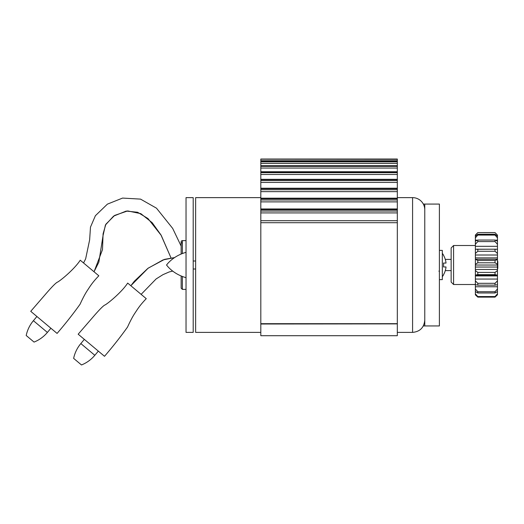 <?xml version="1.0" encoding="UTF-8"?>
<svg xmlns="http://www.w3.org/2000/svg" width="524" height="524" viewBox="0 0 524 524"><rect width="100%" height="100%" fill="white"/><g stroke="black" fill="none" stroke-linecap="round" stroke-linejoin="round"><path stroke-width="0.79" d="M26.2 335.498A33.864 33.864 0 0 1 33.398 320.695L47.389 332.432C43.741 336.742 39.293 339.965 34.06 342.087L26.2 335.498M30.739 311.322L57.077 333.421C65.631 323.478 73.314 313.719 80.113 304.156C80.945 302.276 84.318 294.953 87.488 290.263C90.449 285.816 92.368 282.482 98.826 275.794L80.244 260.199C75.096 268.242 62.448 279.135 57.784 282.004C56.468 282.318 52.944 285.737 47.225 292.281L30.739 311.322M80.244 260.199L98.826 275.794M73.635 358.37A33.864 33.864 0 0 1 80.834 343.567L94.824 355.305C91.176 359.621 86.729 362.844 81.495 364.966L73.635 358.37M78.174 334.201L104.512 356.3C113.066 346.351 120.749 336.598 127.548 327.035C128.38 325.149 131.753 317.826 134.923 313.136C137.884 308.688 139.803 305.361 146.262 298.667L127.679 283.078C122.531 291.121 109.883 302.007 105.219 304.883C103.903 305.191 100.379 308.616 94.661 315.153L78.174 334.201M127.679 283.078L146.262 298.667M497.8 261.843L497.8 268.177L497.8 261.843A2.437 2.437 0 0 0 497.459 260.598M445.295 259.406L451.144 259.406M260.814 194.869L260.814 335.701L397.323 335.701L397.323 161.458L260.814 161.497L260.814 161.844L397.323 161.844M397.323 197.633L412.584 197.633A12.19 12.19 0 0 1 424.768 209.823M260.814 332.386L195.635 332.386L195.635 197.633L260.814 197.633M193.199 261.011L195.635 261.011M182.372 243.071A1.218 1.218 0 0 1 181.153 241.852A1.218 1.218 0 0 1 182.372 240.634L186.033 240.634M193.199 332.386L193.199 197.633L186.033 197.633L186.033 332.386L193.199 332.386M397.323 323.878L260.814 324.009L260.814 161.844M260.814 159.348L260.814 161.458L397.323 161.458L397.323 159.211L260.814 159.211L397.323 159.348M260.814 159.034L397.323 159.034M453.581 284.512L451.144 282.076L451.144 247.95L453.581 245.507L453.581 284.512L475.373 284.512M497.459 235.099L495.023 232.591L477.809 232.597L495.023 232.591L497.459 235.099L497.459 236.193L495.023 234.261L495.023 235.066L497.459 237.844L497.459 241.125L495.023 240.051L495.023 241.584L497.459 244.263L497.459 249.28L495.023 249.214L495.023 251.258L497.459 253.478L497.459 259.563L495.023 260.507L495.023 262.793L497.459 264.26L497.459 275.067M497.459 269.46L475.373 269.46L475.373 264.26L477.809 262.793L495.023 262.793M497.459 267.037L475.373 267.037M475.373 269.46L475.373 270.581L477.809 272.408L495.023 272.408L497.459 270.581M497.459 264.26L497.459 259.256L475.373 259.256L475.373 253.478L477.809 251.258L495.023 251.258M497.459 257.873L475.373 257.873M495.023 260.507L477.809 260.507L477.809 262.793M497.459 259.256L475.373 259.256L477.809 260.507M475.373 259.256L475.373 264.26M495.953 249.182L475.373 249.28L475.373 244.263L477.809 241.584L495.023 241.584M495.023 249.214L477.809 249.214L477.809 251.258M476.873 249.182L477.809 249.214M495.023 240.051L477.809 240.051L475.373 241.125L475.373 237.844L477.809 235.066L495.023 235.066M495.023 234.261L477.809 234.261L477.809 235.066M475.373 235.099L477.809 232.597L475.373 235.027L475.373 236.193L477.809 234.261M497.459 294.789L495.023 297.121L477.809 297.121L475.373 294.861L477.809 297.01L495.023 297.01L497.459 294.789L497.42 291.534M497.459 279.063L475.373 279.063L475.373 275.179L497.459 275.179L497.459 280.851L495.023 283.314L495.023 285.161L497.459 284.65L497.459 288.973L495.023 291.744L495.023 292.975L497.459 291.534M475.412 291.534L477.809 292.975L495.023 292.975M475.373 291.534L475.373 293.866L477.809 296.564L495.023 296.564L497.459 293.866M497.459 286.766L475.373 286.766L475.373 284.65L477.809 285.161L495.023 285.161M495.023 291.744L477.809 291.744L477.809 292.975M475.373 286.766L475.373 288.973L477.809 291.744M497.459 275.925L475.373 275.925M495.023 283.314L477.809 283.314L477.809 285.161M475.373 279.063L475.373 280.851L477.809 283.314M475.373 275.067L477.809 274.628L495.023 274.628L497.459 275.139M497.459 236.193L497.459 237.844M497.459 241.125L497.459 244.263M497.459 249.28L497.459 253.478M497.459 280.851L497.459 284.65M497.459 288.973L497.459 291.508M477.809 296.564L477.809 297.01M495.023 296.564L495.023 297.01M477.809 240.051L477.809 241.584M477.809 272.408L477.809 274.628M495.023 272.408L495.023 274.628M475.373 288.973L475.373 291.508M475.373 280.851L475.373 284.65M475.373 270.581L475.373 275.139M475.373 249.28L475.373 253.478M475.373 241.125L475.373 244.263M475.373 236.193L475.373 237.844M475.373 293.866L475.373 294.789M424.768 204.072L439.394 204.072L439.394 325.948L424.768 325.948L424.768 204.072L423.327 204.072M424.768 325.948L423.327 325.948M443.494 274.759L443.494 274.759A19.401 19.401 0 0 0 446.022 266.958L443.494 266.958A16.886 16.886 0 0 0 443.494 263.061L446.022 263.061A19.401 19.401 0 0 0 443.494 255.26L443.605 255.26A19.499 19.499 0 0 0 442.322 253.308M439.394 279.639L442.322 279.639L442.322 250.387L439.394 250.387M424.768 320.197C424.047 327.598 419.986 331.666 412.584 332.386L412.584 197.633M186.033 289.386L182.372 289.386L182.372 276.521M182.372 253.498L182.372 240.634M260.814 323.675L397.323 323.675M260.814 222.707L397.323 222.707M260.814 220.715L397.323 220.715M260.814 212.908L397.323 212.908M260.814 211.034L397.323 211.034M260.814 209.724L397.323 209.724M260.814 201.884L397.323 201.884M260.814 199.978L397.323 199.978M260.814 198.779L397.323 198.779M260.814 191.64L397.323 191.64M260.814 189.74L397.323 189.74M260.814 188.666L397.323 188.666M260.814 182.418L397.323 182.418M260.814 180.557L397.323 180.557M260.814 179.627L397.323 179.627M260.814 174.472L397.323 174.472M260.814 172.678L397.323 172.678M260.814 171.924L397.323 171.924M260.814 168.053L397.323 168.053M260.814 166.363L397.323 166.363M260.814 165.8L397.323 165.8M260.814 163.409L397.323 163.409M260.814 160.737L397.323 160.737M497.459 265.039L475.373 265.039M497.459 255.005L475.373 255.005M497.459 246.319L475.373 246.319M497.459 240.162L495.311 240.162M477.515 240.162L475.373 240.162M83.663 262.773L85.654 258.823L89.637 239.861L90.482 227.115L95.401 215.698L107.4 204.137L122.577 198.079L140.53 199.113L156.486 208.179L172.671 228.399L181.153 246.103M94.13 271.556L98.859 262.111L103.025 235.715L105.429 225.006L113.57 216.13L126.212 211.074L137.602 212.266L147.984 218.554L161.241 235.407L170.968 257.795L160.934 234.883L152.209 222.72L140.832 213.654L127.653 210.923L114.632 215.423L105.855 224.252L103.084 233.822L102.494 249.627L94.13 271.556M130.993 285.554L148.174 268.15L164.569 259.36L174.59 257.592L163.095 259.891L147.86 268.386L134.314 281.25L130.993 285.554M141.29 294.2L156.126 278.945L162.944 274.668L169.167 271.956L172.724 271.085M36.909 316.503L33.398 320.695M50.9 328.24L47.389 332.432M84.351 339.382L80.834 343.567M98.335 351.119L94.824 355.305M186.033 277.687C176.693 275.028 170.955 270.076 167.922 266.709L166.527 265.013L167.922 263.31C170.955 259.95 176.693 254.998 186.033 252.332M497.459 269.421L497.8 268.177M451.144 270.62L445.295 270.62M412.584 332.386L397.323 332.386M195.635 269.009L193.199 269.009M182.372 289.386L181.153 288.167L181.153 276.03M181.153 241.852L181.153 253.989M260.814 208.978L397.323 208.978M260.814 198.19L397.323 198.19M260.814 188.227L397.323 188.227M260.814 179.326L397.323 179.326M260.814 171.734L397.323 171.734M260.814 165.702L397.323 165.702M453.581 245.507L475.373 245.507M438.909 271.104L439.394 271.589M442.322 276.711A19.499 19.499 0 0 0 443.605 274.759"/></g></svg>

